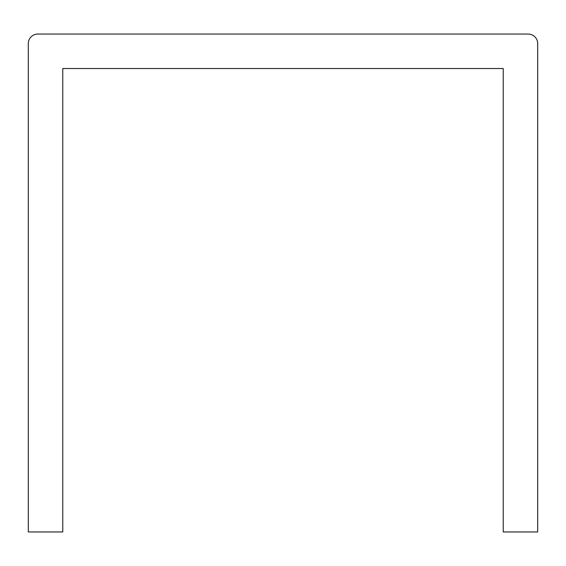 <?xml version="1.0" encoding="UTF-8"?>
<svg xmlns="http://www.w3.org/2000/svg" width="566" height="566" viewBox="0 0 566 566"><rect width="100%" height="100%" fill="white"/><g stroke="black" fill="none" stroke-linecap="round" stroke-linejoin="round"><path stroke-width="0.85" d="M28.3 43.617A9.572 9.572 0 0 1 37.872 34.045L528.128 34.045A9.572 9.572 0 0 1 537.7 43.617L537.7 531.955L503.231 531.955L503.231 68.514L62.769 68.514L62.769 531.955L28.3 531.955L28.3 43.617"/></g></svg>

